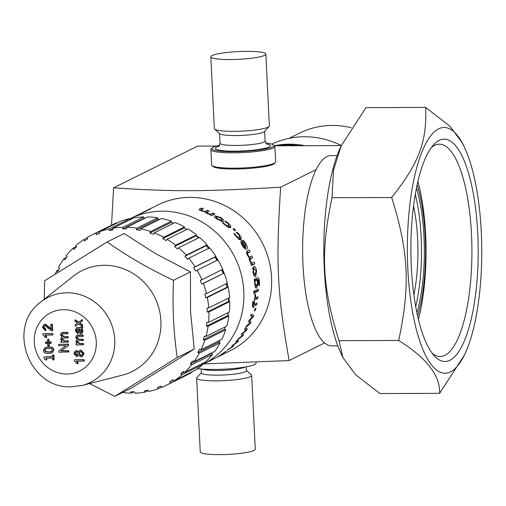 <?xml version="1.0" encoding="UTF-8"?>
<svg xmlns="http://www.w3.org/2000/svg" width="506" height="506" viewBox="0 0 506 506"><rect width="100%" height="100%" fill="white"/><g stroke="black" fill="none" stroke-linecap="round" stroke-linejoin="round"><path stroke-width="0.76" d="M143.9 212.204L143.812 212.014A81.377 76.71 -116.4 0 0 140.877 213.393L157.79 204.987A81.377 76.71 63.6 0 1 190.085 197.384A81.377 76.71 63.6 0 1 246.08 220.749A81.377 76.71 63.6 0 1 230.243 350.728L211.616 359.987A302.955 61.498 63.5 0 1 210.97 360.291M211.616 359.987A302.955 61.498 63.5 0 0 213.108 359.115A81.377 76.71 63.6 0 1 210.18 360.696A309.982 60.884 -114.9 0 1 209.882 360.854L202.767 364.39A81.377 76.71 -116.4 0 0 241.096 273.86A81.377 76.71 -116.4 0 0 162.318 211.185A81.377 76.71 -116.4 0 0 130.074 218.763L136.993 215.322A81.377 76.71 63.6 0 1 142.825 212.741L150.314 209.016A81.377 76.71 -116.4 0 0 147.417 210.224L147.499 210.414M140.839 213.551L140.813 213.507A81.377 76.71 -116.4 0 0 137.879 214.886A81.377 76.71 -116.4 0 0 137.436 215.107M140.813 213.507L143.015 212.646M137.879 214.886L139.991 213.836A81.377 76.71 63.6 0 1 142.926 212.457M140.877 213.393A81.377 76.71 -116.4 0 0 140.434 213.614M143.812 212.014L147.417 210.224M184.456 372.011L180.768 373.845L183.564 371.296L184.785 372.277L205.626 361.916A83.882 79.075 63.6 0 0 212.419 354.466L211.552 353.397L190.205 364.01L192.501 360.974L193.887 361.777L214.727 351.417A83.882 79.075 63.6 0 0 220.11 342.796L219.117 341.929L197.764 352.543L199.503 349.115L201.015 349.709L221.856 339.349A83.882 79.075 63.6 0 0 225.67 329.817L224.582 329.185L203.229 339.798L204.348 336.079L205.955 336.439L226.796 326.079A83.882 79.075 63.6 0 0 228.921 315.927L227.776 315.542L206.423 326.155L206.897 322.265L208.548 322.373L229.395 312.012A83.882 79.075 63.6 0 0 229.762 301.551L228.611 301.418L207.258 312.031L207.156 310.064L207.062 308.084L208.725 307.939L229.566 297.579A83.882 79.075 63.6 0 0 228.174 287.123L227.055 287.25L205.702 297.863L204.848 293.973L206.48 293.575L227.32 283.215A83.882 79.075 63.6 0 0 224.202 273.088L201.805 284.068L200.319 280.362L201.869 279.717A83.882 79.075 -116.4 0 0 197.131 270.223L195.683 271.071L193.615 267.661L195.044 266.788A83.882 79.075 -116.4 0 0 188.827 258.212L187.53 259.268L184.93 256.257L186.214 255.176A83.882 79.075 -116.4 0 0 178.694 247.782L177.581 249.022L174.538 246.492L175.639 245.239A83.882 79.075 -116.4 0 0 167.056 239.249L166.151 240.635L162.755 238.674L163.64 237.27A83.882 79.075 -116.4 0 0 154.26 232.868L153.577 234.367L149.934 233.032L150.592 231.527A83.882 79.075 -116.4 0 0 140.687 228.845L140.251 230.413L136.462 229.737L136.886 228.168A83.882 79.075 -116.4 0 0 126.759 227.295L147.6 216.935A83.882 79.075 63.6 0 1 157.727 217.808L157.815 219.123L159.605 219.44M140.687 228.845L161.528 218.484A83.882 79.075 63.6 0 1 171.433 221.166L171.287 222.419L173.59 223.26M154.26 232.868L175.101 222.507A83.882 79.075 63.6 0 1 184.488 226.909L184.108 228.061L186.632 229.515M167.056 239.249L187.897 228.889A83.882 79.075 63.6 0 1 196.48 234.879L195.892 235.878L198.415 237.978M178.694 247.782L199.541 237.422A83.882 79.075 63.6 0 1 207.055 244.815L206.284 245.638L208.877 248.655M188.827 258.212L209.667 247.851A83.882 79.075 63.6 0 1 215.891 256.428L214.968 257.042L217.036 260.457M197.131 270.223L217.972 259.863A83.882 79.075 63.6 0 1 222.71 269.356L201.869 279.717M223.159 273.455L221.672 269.749M227.055 287.25L226.201 283.36M228.611 301.418L228.453 298.135M227.776 315.542L228.13 312.645M224.582 329.185L225.296 326.825M219.117 341.929L219.946 340.298M211.552 353.397L212.046 352.752M173.204 380.038L169.75 381.752L172.951 379.766L173.982 380.898L194.829 370.537A83.882 79.075 63.6 0 0 202.817 364.484L202.122 363.232M122.458 392.504A83.882 79.075 -116.4 0 0 131.041 393.162L130.725 391.827L134.533 391.815L134.874 393.149A83.882 79.075 -116.4 0 0 144.906 392.194L144.343 390.879L148.062 390.183L148.644 391.492A83.882 79.075 -116.4 0 0 158.283 388.741L157.486 387.488L160.997 386.122L161.812 387.368A83.882 79.075 -116.4 0 0 166.24 385.344L187.081 374.984A83.882 79.075 63.6 0 0 191.61 372.536L191.483 372.195M117.019 223.019L116.829 222.729A83.882 79.075 63.6 0 0 112.402 224.753L91.561 235.113A83.882 79.075 -116.4 0 1 95.988 233.089L96.292 234.582L99.802 233.222L99.524 231.716A83.882 79.075 -116.4 0 1 109.157 228.965L109.233 230.527L112.946 229.825L112.895 228.257A83.882 79.075 -116.4 0 1 122.933 227.308L122.756 228.895L126.563 228.883L126.759 227.295M122.756 228.895L144.109 218.282L143.774 216.947A83.882 79.075 63.6 0 0 133.736 217.896L112.895 228.257M144.893 218.276L144.109 218.282M177.264 357.508C173.577 332.986 172.318 307.256 173.488 280.311C148.954 268.737 126.842 255.947 107.171 241.957L124.122 233.525L155.475 253.601L190.446 271.886L190.528 311.38L194.222 349.083L131.674 387.925L114.723 396.35L177.264 357.508L194.222 349.083M208.725 307.939A83.882 79.075 -116.4 0 0 207.333 297.484L205.702 297.863M206.48 293.575A83.882 79.075 -116.4 0 0 203.361 283.449L201.805 284.068M91.561 235.113A83.882 79.075 -116.4 0 0 87.038 237.561L87.538 238.958L84.338 240.945L83.819 239.559A83.882 79.075 -116.4 0 0 75.824 245.612L76.52 246.865L73.731 249.414L73.016 248.174A83.882 79.075 -116.4 0 0 66.229 255.625L67.089 256.7L64.793 259.73L63.914 258.68A83.882 79.075 -116.4 0 0 58.532 267.301L59.525 268.161L57.792 271.589L56.786 270.748A83.882 79.075 -116.4 0 0 55.312 274.024M173.488 280.311L190.446 271.886M166.24 385.344A83.882 79.075 -116.4 0 0 170.762 382.897L169.75 381.752M173.982 380.898A83.882 79.075 -116.4 0 0 181.977 374.845L180.768 373.845M184.785 372.277A83.882 79.075 -116.4 0 0 191.578 364.826L190.205 364.01M193.887 361.777A83.882 79.075 -116.4 0 0 199.269 353.156L197.764 352.543M201.015 349.709A83.882 79.075 -116.4 0 0 204.829 340.177L203.229 339.798M205.955 336.439A83.882 79.075 -116.4 0 0 208.08 326.288L206.423 326.155M208.548 322.373A83.882 79.075 -116.4 0 0 208.921 311.911L207.258 312.031M228.174 287.123L207.333 297.484M224.202 273.088L203.361 283.449M193.615 267.661L214.968 257.042M195.044 266.788L215.891 256.428M184.93 256.257L206.284 245.638M186.214 255.176L207.055 244.815M174.538 246.492L195.892 235.878M175.639 245.239L196.48 234.879M162.755 238.674L184.108 228.061M163.64 237.27L184.488 226.909M149.934 233.032L171.287 222.419M150.592 231.527L171.433 221.166M136.462 229.737L157.815 219.123M136.886 228.168L157.727 217.808M229.762 301.551L208.921 311.911M228.921 315.927L208.08 326.288M225.67 329.817L204.829 340.177M220.11 342.796L199.269 353.156M212.419 354.466L191.578 364.826M202.817 364.484L181.977 374.845M191.61 372.536L170.762 382.897M161.623 387.077L158.283 388.741M148.22 390.543L144.906 392.194M99.524 231.716L120.365 221.356A83.882 79.075 63.6 0 1 130.004 218.605L130.58 219.914M109.233 230.527L112.914 228.699M109.157 228.965L130.004 218.605M96.292 234.582L99.739 232.874M95.988 233.089L116.829 222.729M83.819 239.559L87.159 237.896M73.016 248.174L76.336 246.53M63.914 258.68L66.596 257.345M56.786 270.748L58.696 269.799M133.748 391.815L131.041 393.162M122.933 227.308L143.774 216.947M107.171 241.957L44.623 280.798L44.237 299.274M89.543 383.554L114.723 396.35M104.47 265.302A56.337 53.111 -116.4 0 0 73.218 276.232L40.809 302.006A47.513 44.787 -116.4 0 1 67.159 292.791A47.513 44.787 -116.4 0 1 114.154 334.08A47.513 44.787 -116.4 0 1 82.269 385.42L122.389 375.142A56.337 53.111 -116.4 0 0 160.2 314.264A56.337 53.111 -116.4 0 0 104.47 265.302M74.932 320.032L75.008 321.5L76.71 322.701A77.178 72.756 63.6 0 1 77.475 323.239L75.173 324.871L75.242 326.383L78.468 323.941L82.174 326.553L82.099 325.08L79.347 323.163L81.915 321.329L81.846 319.836L78.373 322.448L74.932 320.032L75.381 319.811L78.74 322.17M78.544 323.998L75.242 326.383M82.174 326.553L82.623 326.332L82.548 324.858L79.796 322.942L82.364 321.108L82.295 319.609L81.846 319.836M77.475 336.528L77.114 337.515L79.24 339.267L83.256 339.254L83.313 340.468L77.412 340.886L76.874 341.993L77.323 341.765L79.878 343.53L83.465 343.517L83.522 344.731L76.153 344.984L76.102 343.897L77.076 343.89L75.843 341.721L77.235 339.539M76.583 335.497L82.598 335.225L82.655 336.439L83.104 336.218L83.047 335.004L78.303 335.023L76.583 335.497L75.634 337.47L76.956 339.69M76.779 343.675L76.102 343.897M77.658 340.791L77.323 341.765M45.123 347.635L48.702 346.926C52.067 346.888 53.775 347.938 53.826 350.07L52.15 352.777M79.701 350.487L81.055 350.114L84.104 353.365L82.351 356.452M75.476 350.898L76.71 350.538L78.696 351.993M78.544 355.402L77.601 356.154M46.28 359.975L45.401 359.981L43.971 357.938L43.921 356.907L52.523 356.875L52.441 355.117L53.415 355.117L53.649 359.949L52.675 359.949L52.586 358.153L46.191 358.178L46.28 359.975L46.729 359.753L46.653 358.178M53.649 359.949L54.098 359.728L53.864 354.896L52.441 355.117M52.516 356.654L43.921 356.907M76.849 360.968L78.379 363.397L77.93 363.618L76.4 361.195L83.863 361.164L84.312 360.942L84.255 359.728L74.673 359.766L83.806 359.949L83.863 361.164M48.924 339.311L47.381 339.539L48.924 339.311L49.246 345.851L48.797 346.072L47.703 346.079L47.381 339.539M62.32 333.897L61.96 334.883L64.085 336.635L68.101 336.617L68.158 337.837L62.257 338.248L61.719 339.355L62.168 339.134L64.724 340.899L68.31 340.886L68.367 342.1L60.998 342.347L60.948 341.259L61.922 341.259L60.688 339.09L62.08 336.901M61.428 332.866L67.443 332.594L67.5 333.808L67.949 333.587L67.893 332.366L63.149 332.385L61.428 332.866L60.48 334.839L61.802 337.053M61.624 341.038L60.948 341.259M62.504 338.16L62.168 339.134M51.188 343.264L51.125 341.885L49.341 342.113L50.676 342.107L50.739 343.492L51.188 343.264M68.538 345.49L61.296 350.728L68.791 350.696L68.848 351.948L58.854 352.208L58.791 350.867L66.027 345.63L58.538 345.655L58.475 344.403L68.019 344.371L68.089 345.712L68.538 345.49L68.468 344.143L58.475 344.403M47.286 343.283L47.216 341.898L45.439 342.126L46.767 342.126L46.837 343.504L47.286 343.283M45.395 330.684L45.458 329.425L43.446 327.502L44.319 325.788L45.009 325.63L51.41 330.741L52.226 330.88L51.909 324.333L50.783 324.34L51.017 329.197L44.977 324.378L43.87 324.631L42.479 327.477L45.395 330.684L45.844 330.456L45.907 329.204L43.895 327.281L44.56 325.693M52.226 330.88L52.675 330.658L52.358 324.112L50.783 324.34M44.098 324.529L45.426 324.156L51.467 328.97M45.42 334.858L46.944 337.287L46.495 337.508L44.971 335.086L52.434 335.054L52.883 334.833L52.82 333.618L43.238 333.656L52.371 333.84L52.434 335.054M81.966 327.376L76.684 327.705L75.286 330.431L77.582 333.65L78.032 333.429L78.12 332.233L76.716 330.374L77.121 328.913M81.877 328.527L83.009 331.171L81.751 333.536M76.463 327.768L82.655 327.015L82.617 328.337M82.099 325.08L82.548 324.858M79.347 323.163L79.796 322.942M79.853 322.815L80.302 322.594M81.915 321.329L82.364 321.108M82.864 340.69L82.807 339.475L78.791 339.494L76.665 337.742L77.222 336.617L82.655 336.439M83.073 344.959L83.016 343.745L79.429 343.757L76.874 341.993M83.016 343.745L83.465 343.517M82.807 339.475L83.256 339.254M82.598 335.225L83.047 335.004M48.253 347.148L44.889 347.742L43.44 350.329C43.478 352.467 45.186 353.517 48.57 353.479L51.935 352.891L53.377 350.291C53.326 348.16 51.618 347.116 48.253 347.148L48.702 346.926M51.245 348.836L52.32 350.297L51.365 351.784L48.5 352.132L45.578 351.796L44.496 350.323L45.42 348.868L48.317 348.495L51.245 348.836M45.869 348.647L44.945 350.101L46.027 351.575L48.949 351.91L51.814 351.562M80.89 356.856L82.136 356.572L83.654 353.586L80.606 350.335L79.467 350.588L78.247 352.214L76.261 350.759L75.249 350.993L73.914 353.643L76.514 356.477L77.393 356.281L78.379 354.972L80.89 356.856M80.833 355.604L78.828 353.637L79.822 351.784L80.682 351.588L82.693 353.58L81.719 355.402L80.833 355.604L81.934 355.275M76.406 355.218L74.875 353.618L75.666 352.163L76.317 352.012L77.861 353.599L77.095 355.067L76.406 355.218L77.31 354.934M80.056 351.689L79.278 353.409L81.283 355.383M75.906 352.068L75.324 353.397L76.855 354.997M53.415 355.117L53.864 354.896M77.93 363.618L76.798 363.624L74.262 360.772L74.224 359.987M83.806 359.949L84.255 359.728M48.475 339.532L48.797 346.072M67.709 338.059L67.652 336.844L63.636 336.857L61.511 335.105L62.074 333.979L67.5 333.808M67.918 342.322L67.861 341.107L64.275 341.12L61.719 339.355M67.861 341.107L68.31 340.886M67.652 336.844L68.101 336.617M67.443 332.594L67.893 332.366M50.676 342.107L51.125 341.885M50.739 343.492L49.411 343.492L49.341 342.113M61.296 350.728L68.089 345.712M60.846 350.949L68.342 350.924L68.399 352.176M68.342 350.924L68.791 350.696M68.019 344.371L68.468 344.143M46.767 342.126L47.216 341.898M46.837 343.504L45.502 343.511L45.439 342.126M51.909 324.333L52.358 324.112M45.458 329.425L45.907 329.204M42.789 333.878L42.827 334.662L45.363 337.515L46.495 337.508M52.371 333.84L52.82 333.618M77.582 333.65L77.671 332.461L76.267 330.601L76.596 329.216L77.899 328.868L78.639 332.113L80.701 333.852L81.542 333.663L82.56 331.392L81.428 328.755L82.269 328.508L82.206 327.237L82.655 327.015M77.133 327.483L76.672 327.641M81.049 332.455L80.612 332.556L81.63 331.107L80.429 329.058L78.816 328.862L79.353 330.842L79.803 330.62L81.257 332.309M81.061 332.328L80.612 332.556L79.353 330.842M77.671 332.461L78.12 332.233M79.265 328.634L79.803 330.62M214.424 216.125L214.841 215.765L220.901 217.542C223.525 219.433 224.291 220.717 223.197 221.394L217.283 219.345C214.62 217.586 213.81 216.397 214.841 215.765L214.399 216.619M223.57 221.09L223.197 221.394M222.722 223.057L223.14 222.469L225.265 224.74L229.022 226.277L227.839 223.462L224.892 221.596A81.377 76.71 63.6 0 0 224.803 221.527L225.455 221.204L228.314 223.184L230.736 225.948L230.458 227.63L228.061 227.283L222.406 222.722L223.051 222.4L222.64 222.975M230.78 227.396L230.458 227.63M233.981 228.585L233.108 229.022A81.377 76.71 63.6 0 1 234.784 230.793L235.657 230.356A81.377 76.71 -116.4 0 0 233.981 228.585L233.342 229.262M234.114 233.949L234.664 233.437L236.372 236.163L239.85 238.041L238.946 234.885L236.422 232.564A81.377 76.71 63.6 0 0 236.346 232.482L236.998 232.159L239.427 234.607L241.337 237.877L240.862 239.749L238.661 239.205L233.949 233.677L234.594 233.355L234.057 233.854M253.582 266.599C254.841 266.15 255.846 267.503 256.599 270.653L255.707 276.567C254.537 276.972 253.632 275.599 252.981 272.449L253.822 266.51M255.011 276.643L255.353 276.674M218.826 356.18A81.377 76.71 -116.4 0 0 226.22 351.158L225.309 351.607A81.377 76.71 63.6 0 1 217.915 356.635L218.788 356.11M237.036 340.43A1344.992 93.085 42.7 0 0 238.655 340.816A81.377 76.71 -116.4 0 1 237.51 342.062A893.659 524.349 -138 0 1 233.013 345.275A900.895 20.126 48.1 0 0 233.747 345.781A81.377 76.71 -116.4 0 1 232.501 346.901A1323.753 726.502 -131.5 0 1 226.954 350.392A81.377 76.71 63.6 0 0 228.408 349.178A1636.885 860.668 47.4 0 0 232.501 346.591A953.696 30.423 -131.5 0 1 231.723 346.155A81.377 76.71 63.6 0 0 232.798 345.092A907.796 529.883 41.3 0 0 237.276 341.86A1845.458 198.972 -136.5 0 1 235.834 341.835A81.377 76.71 63.6 0 0 237.036 340.43M245.385 328.128A1344.992 55.35 32.2 0 0 247.434 328.849A81.377 76.71 -116.4 0 1 246.548 330.31A893.659 502.49 -150.6 0 1 242.45 333.871L243.569 334.738A81.377 76.71 -116.4 0 1 242.564 336.092A1323.753 700.557 -144.1 0 1 237.403 339.988A81.377 76.71 63.6 0 0 238.598 338.495A1636.885 826.551 35 0 0 242.418 335.636A953.696 9.329 -141.9 0 1 241.267 334.845A81.377 76.71 63.6 0 0 242.121 333.58A907.796 507.132 28.7 0 0 246.194 330.007A1845.458 148.574 -147.2 0 1 244.474 329.754A81.377 76.71 63.6 0 0 245.385 328.128M249.781 323.068L250.369 323.397A1323.753 660.311 -156.2 0 1 245.663 327.61A81.377 76.71 63.6 0 0 246.548 325.902A1636.885 774.794 23 0 0 250.053 322.822A953.696 21.701 -152.2 0 0 248.471 321.759A81.377 76.71 63.6 0 0 249.066 320.336A907.796 475.21 16.6 0 0 252.69 316.503A1845.458 79.391 -157.7 0 1 250.653 316.079A81.377 76.71 63.6 0 0 251.242 314.289A1344.992 4.193 21.8 0 0 251.533 314.397A1344.992 4.193 21.8 0 0 253.772 315.263A81.377 76.71 -116.4 0 1 253.183 316.882A893.659 471.554 -162.8 0 1 249.54 320.709A900.895 29.822 27.4 0 1 251.096 321.854L248.933 320.703A78.873 74.35 63.6 0 1 248.781 321.038M250.369 323.397A81.377 76.71 -116.4 0 0 251.096 321.854M255.29 310.501A81.377 76.71 -116.4 0 0 255.91 308.192L255.037 308.628A81.377 76.71 63.6 0 1 254.417 310.931L255.29 310.501L254.607 310.26M252.45 306.288L253.259 306.503L252.557 303.486L252.892 301.538L253.436 301.266L253.101 302.967L253.607 304.713A81.377 76.71 63.6 0 0 254.107 301.627L254.588 301.386A81.377 76.71 -116.4 0 1 254.094 304.416L257.042 302.949A81.377 76.71 -116.4 0 1 256.681 304.802L253.734 306.269L252.374 305.902M252.405 304.644L253.493 304.77M253.07 307.395L253.468 307.509A81.377 76.71 -116.4 0 0 253.734 306.269M253.468 307.509L252.994 307.749A81.377 76.71 63.6 0 0 253.259 306.503M252.488 306.389L253.145 306.56L252.747 306.636M255.448 293.98L255.505 297.863L257.933 296.655A81.377 76.71 -116.4 0 1 257.718 298.54L254.297 300.241A81.377 76.71 63.6 0 0 254.512 298.357L255.018 298.104L254.841 294.283L255.448 293.98M258.313 291.076A81.377 76.71 -116.4 0 0 258.357 289.173L254.929 290.874A81.377 76.71 63.6 0 1 254.891 292.778L258.313 291.076L255.928 290.874L254.923 291.374M254.316 293.183A81.377 76.71 -116.4 0 0 254.36 291.026L253.765 291.323A81.377 76.71 63.6 0 1 253.715 293.48L254.316 293.183L253.727 293.132M255.84 287.996L256.612 288.022L255.258 287.218L254.474 281.159A81.377 76.71 63.6 0 0 254.265 279.369L257.295 277.857C258.477 277.263 259.205 278.68 259.477 282.101L259.483 285.492L258.87 285.801L258.477 279.9L257.453 279.793L258.13 282.962L256.612 288.022L256.2 288.123M258.477 279.9L255.378 279.799L256.099 280.033L255.378 279.799L255.163 280.147M257.295 277.857L257.706 277.737M250.084 251.741L247.485 253.392L247.915 254.973L249.395 257.219L251.931 255.916A81.377 76.71 -116.4 0 1 252.646 257.712L250.027 259.369L250.343 260.995L251.608 263.284L254.17 262.007A81.377 76.71 -116.4 0 1 254.746 263.847L251.324 265.549A81.377 76.71 63.6 0 0 250.748 263.715L251.121 263.525L249.629 260.805L249.142 257.718L247.162 254.796L246.435 252.475L246.979 251.128L249.237 250.008L247.124 251.065A78.873 74.35 63.6 0 1 247.946 252.747L250.084 251.741A81.377 76.71 -116.4 0 0 249.237 250.008M242.127 242.494L242.184 242.456A81.377 76.71 63.6 0 1 245.321 247.624L244.297 248.212L245.808 247.383L245.068 243.531L242.576 240.533A81.377 76.71 63.6 0 0 242.513 240.445L243.139 240.129L245.562 243.26C247.453 246.504 247.813 248.465 246.662 249.142L246.662 249.142C245.435 249.534 243.955 248.307 242.21 245.454L240.805 242.469L241.577 240.673L240.862 241.185M245.764 247.409A81.377 76.71 -116.4 0 0 241.577 240.673M207.473 210.319A81.377 76.71 -116.4 0 1 209.193 211.084L206.745 212.571L207.922 213.368L210.641 214.323L213.203 213.051A81.377 76.71 -116.4 0 1 214.867 213.949L211.438 215.651A81.377 76.71 63.6 0 0 209.775 214.753L210.154 214.569L206.941 213.431L204.873 211.919L199.225 209.971L199.313 209.187L201.571 208.061A81.377 76.71 -116.4 0 1 203.336 208.681L200.901 210.148L204.955 211.603L207.473 210.319L206.644 212.602A78.873 74.35 63.6 0 1 206.663 212.609M201.356 209.667L200.711 210.762M207.207 212.071L206.492 213.209M199.225 209.971L199.313 209.187L199.124 209.876M203.627 363.959L289.128 360.557C277.136 292.221 275.751 263.923 280.647 187.226C202.299 191.685 175.025 191.787 113.597 187.852L111.51 225.195M113.597 187.852L197.568 146.114L216.423 146.044M289.128 360.557L324.593 342.929A95.153 28.81 -90.2 0 1 302.993 264.891A95.153 28.81 -90.2 0 1 316.117 169.592A95.153 28.81 -90.2 0 1 326.832 156.658A95.153 28.81 -90.2 0 1 331.076 155.601L337.123 155.582M280.647 187.226L316.117 169.592M337.837 345.883L331.791 345.908A95.153 28.81 -90.2 0 1 324.593 342.929M341.322 145.57L274.473 145.823M274.885 146.493L275.631 161.844A32.049 4.503 177.2 0 1 275.34 162.502L274.397 163.52A31.049 4.364 177.2 0 1 234.386 169.017A31.049 4.364 177.2 0 1 213.001 166.525L211.963 165.601A32.049 4.503 177.2 0 1 211.609 164.975L210.857 149.624A32.049 4.503 -2.8 0 0 233.291 152.825A32.049 4.503 -2.8 0 0 274.885 146.493A32.049 4.503 -2.8 0 0 274.53 145.873L273.487 144.95A31.049 4.364 -2.8 0 0 265.682 143.021M391.701 197.498C408.734 252.108 410.379 285.738 398.69 340.456C426.691 358.033 440.328 375.654 439.613 393.339L379.949 393.56L355.617 374.725L342.891 357.533L340.936 353.327A122.882 37.204 -90.2 0 1 326.243 205.695A122.882 37.204 -90.2 0 1 340.165 148.113L341.24 145.76L365.964 107.639L425.628 107.411C427.013 141.806 419.031 162.995 391.701 197.498L332.037 197.72L333.435 170.364L341.24 145.76M464.635 147.644A122.882 37.204 89.8 0 0 409.771 205.385A122.882 37.204 89.8 0 0 421.46 345.826A122.882 37.204 89.8 0 0 465.406 352.859A122.882 37.204 89.8 0 0 479.334 295.276A122.882 37.204 89.8 0 0 464.635 147.644L462.686 143.438L449.954 126.253L425.628 107.411M439.613 393.339L464.337 355.212L465.406 352.859M342.891 357.533L339.033 340.683C321.993 286.067 320.349 252.443 332.037 197.72M398.69 340.456L339.033 340.683M449.929 360.272A111.175 33.662 -90.2 0 1 434.249 355.788A111.175 33.662 -90.2 0 1 410.891 250.457A111.175 33.662 -90.2 0 1 433.459 144.95A111.175 33.662 -90.2 0 1 439.17 140.39A111.175 33.662 -90.2 0 1 477.784 233.81A111.175 33.662 -90.2 0 1 449.929 360.272M431.327 147.607A106.171 32.144 -90.2 0 1 434.641 145.355A106.171 32.144 -90.2 0 1 439.379 144.178A106.171 32.144 -90.2 0 1 471.807 242.38A106.171 32.144 -90.2 0 1 444.913 355.338A106.171 32.144 -90.2 0 1 440.176 356.515A106.171 32.144 -90.2 0 1 432.099 353.15M418.418 319.444A104.413 31.612 89.8 0 0 417.899 181.414M417.646 316.136A93.401 28.279 89.8 0 0 417.146 184.728M416.451 188.055A89.391 27.065 -90.2 0 1 416.919 312.809M415.704 306.585A89.391 27.065 89.8 0 0 415.287 194.291M413.528 205.974A77.627 23.504 -90.2 0 1 413.864 294.916M276.516 145.817A85.134 80.252 63.6 0 1 287.952 144.925A85.134 80.252 63.6 0 1 299.47 145.728M305.194 145.709A85.134 80.252 -116.4 0 0 289.445 144.185A85.134 80.252 -116.4 0 0 274.36 145.722M271.804 144.128A85.134 80.252 63.6 0 1 304.416 136.74A85.134 80.252 63.6 0 1 341.297 145.57M289.052 138.34L299.444 133.173A82.63 77.892 63.6 0 1 332.233 125.45A82.63 77.892 63.6 0 1 351.177 127.752M275.34 162.502A32.049 4.503 177.2 0 1 234.038 168.175A32.049 4.503 177.2 0 1 211.963 165.601M219.68 145.273A31.049 4.364 -2.8 0 0 212.09 147.954L211.147 148.973A32.049 4.503 -2.8 0 0 210.857 149.624M212.09 147.954A31.049 4.364 -2.8 0 0 233.538 151.68A31.049 4.364 -2.8 0 0 273.487 144.95M214.645 129.138L219.838 133.748A22.536 3.169 -2.8 0 0 235.36 135.564A22.536 3.169 -2.8 0 0 264.398 131.573L269.11 126.475A27.545 3.871 177.2 0 1 233.62 131.351A27.545 3.871 177.2 0 1 214.645 129.138A27.545 3.871 177.2 0 1 214.342 128.606L210.831 56.798A27.545 3.871 177.2 0 1 212.09 55.552A27.545 3.871 177.2 0 1 242.412 51.422A27.545 3.871 177.2 0 1 265.852 54.104A27.545 3.871 177.2 0 1 264.594 55.35A27.545 3.871 177.2 0 1 234.272 59.48A27.545 3.871 177.2 0 1 210.831 56.798M265.852 54.104L269.363 125.912A27.545 3.871 177.2 0 1 269.11 126.475M256.042 362.359L256.074 363.036A32.555 4.573 177.2 0 1 213.829 369.462A32.555 4.573 177.2 0 1 197.593 368.627M246.232 366.825L246.422 370.708A22.536 3.169 177.2 0 1 217.175 375.155A22.536 3.169 177.2 0 1 201.407 372.909L201.211 369.026M201.394 372.682L196.897 377.539A27.545 3.871 -2.8 0 0 196.644 378.102A27.545 3.871 -2.8 0 0 215.923 380.854A27.545 3.871 -2.8 0 0 251.665 375.414A27.545 3.871 -2.8 0 0 251.362 374.876L246.409 370.481M196.644 378.102L200.256 451.896A27.545 3.871 -2.8 0 0 223.69 454.578A27.545 3.871 -2.8 0 0 254.012 450.448A27.545 3.871 -2.8 0 0 255.277 449.202L251.665 375.414M221.862 221.527L221.324 220.92M215.746 217.808L215.195 217.719M220.407 217.789L216.517 216.777L216.138 217.099L217.776 219.098L221.622 220.218L221.97 219.933L220.407 217.789M226.796 222.039L226.486 222.463M229.148 227.694L228.617 226.865M223.899 223.405L223.544 223.886M225.455 221.204L225.107 221.698M238.149 233.203L237.719 233.582M239.547 239.705L239.18 238.56M235.265 234.556L234.797 234.974M236.998 232.159L236.498 232.621M254.17 275.878L254.474 274.796M253.468 268.623L252.798 267.598M256.106 270.893L254.088 268.522L253.481 272.203L255.062 274.714L256.106 270.893M236.511 341.05L237.51 342.062M232.501 346.591L231.95 345.94M237.276 341.86L236.492 341.076M246.163 330.038L246.548 330.31M242.45 333.871L242.102 333.606M242.21 335.794L242.564 336.092M242.418 335.636L241.33 334.751M246.194 330.007L244.853 329.09M251.501 314.384A78.873 74.35 63.6 0 1 250.995 315.763M252.589 316.617L253.183 316.882M249.54 320.709L249.022 320.456M252.69 316.503L250.793 315.674M252.367 305.162L253.076 304.808M253.677 304.315L254.094 304.416M254.493 304.22L256.681 304.802M254.493 298.534L255.353 298.104L257.718 298.54M254.961 297.775L255.505 297.863M255.941 290.374A78.873 74.35 63.6 0 1 255.928 290.874M256.725 279.654L256.2 278.401M255.15 286.953L255.467 286.143M254.373 280.292L256.978 280.027L255.1 280.963L255.125 283.569L256.548 286.054L257.573 282.797L256.978 280.027M258.895 285.485L259.483 285.492M257.453 279.793L255.081 279.945M254.916 286.137L256.548 286.054M255.1 280.963L254.455 281.007M251.191 265.119L254.746 263.847M252.032 263.076A78.873 74.35 63.6 0 1 252.469 264.486M249.148 259.167L252.646 257.712M249.812 256.972A78.873 74.35 63.6 0 1 250.432 258.534M246.624 253.405L247.946 252.747M247.485 253.392L246.732 253.74M249.395 257.219L248.876 257.427M250.027 259.369L249.262 259.648M251.065 263.449L251.608 263.284M245.246 248.971L245.081 247.795M243.139 240.129L242.57 240.533M242.184 242.456L241.855 243.348L242.741 245.309L244.177 247.149L245.321 247.624M244.177 247.149L243.62 247.472M241.855 243.348L241.267 243.74M201.571 208.061L201.091 209.819M213.203 213.051L212.197 215.246A78.873 74.35 63.6 0 1 212.229 215.265M212.197 215.246L211.413 215.638M206.644 212.602L205.986 212.931M210.313 215.037L210.641 214.323M196.024 235.657A78.873 74.35 63.6 0 1 198.75 237.814M206.644 245.258A78.873 74.35 63.6 0 1 209.161 248.098M215.518 256.668A78.873 74.35 63.6 0 1 217.593 260.046M222.336 269.546A78.873 74.35 63.6 0 1 223.791 273.234M226.821 283.461A78.873 74.35 63.6 0 1 227.58 287.193M228.788 297.971A78.873 74.35 63.6 0 1 228.87 301.45M66.855 374.016A32.523 30.657 -116.4 0 0 96.279 341.74A32.523 30.657 -116.4 0 0 63.705 309.691A32.523 30.657 -116.4 0 0 34.282 341.967A32.523 30.657 -116.4 0 0 66.855 374.016M78.791 339.494L79.24 339.267M76.665 337.742L77.114 337.515M79.429 343.757L79.878 343.53M77.854 335.244L78.303 335.023M53.377 350.291L53.826 350.07M48.5 352.132L48.949 351.91M45.578 351.796L46.027 351.575M44.496 350.323L44.945 350.101M83.654 353.586L84.104 353.365M76.261 350.759L76.71 350.538M80.606 350.335L81.055 350.114M78.828 353.637L79.278 353.409M74.875 353.618L75.324 353.397M63.636 336.857L64.085 336.635M61.511 335.105L61.96 334.883M64.275 341.12L64.724 340.899M62.7 332.606L63.149 332.385M49.088 327.287L49.537 327.059M44.977 324.378L45.426 324.156M43.446 327.502L43.895 327.281M82.56 331.392L83.009 331.171M79.777 327.414L79.328 327.635M77.766 327.641L78.215 327.42M76.267 330.601L76.716 330.374M266.422 143.944A27.545 3.871 177.2 0 1 268.395 147.271A27.545 3.871 177.2 0 1 232.678 151.161A27.545 3.871 177.2 0 1 217.251 146.866A27.545 3.871 177.2 0 1 219.028 146.266M266.668 144.248L265.087 141.016A22.536 3.169 177.2 0 1 263.5 142.281A22.536 3.169 177.2 0 1 235.84 145.462A22.536 3.169 177.2 0 1 220.072 143.217L219.598 133.54M202.273 369.108A22.536 3.169 -2.8 0 0 216.947 370.449A22.536 3.169 -2.8 0 0 245.182 367.008M220.901 217.542L220.654 217.959M221.622 220.218L220.926 221.28M228.314 223.184L227.997 223.595M230.736 225.948L229.224 227.706M225.265 224.74L224.949 225.145M229.022 226.277L228.136 227.32M239.427 234.607L239.009 234.961M241.337 237.877L239.458 239.319M236.372 236.163L235.954 236.517M256.599 270.653L256.074 270.748M254.088 268.522L252.589 268.857M253.101 302.967L252.658 302.873M255.347 295.118L254.777 295.049M259.477 282.101L258.939 282.114M258.13 282.962L257.579 282.974M255.125 283.569L254.6 283.588M248.098 252.728L246.631 253.417M247.915 254.973L247.364 255.214M250.66 258.692L249.167 259.249M250.343 260.995L249.774 261.191M245.562 243.26L245.087 243.563M244.303 241.482L243.816 241.811M242.741 245.309L242.292 245.593M202.122 210.825L201.989 211.23M204.962 212.14L205.215 211.445M207.922 213.368L207.751 213.785M184.121 228.016L186.809 229.427M196.138 235.461L198.984 237.694M206.821 245.062L209.414 247.972M215.758 256.51L217.852 259.92M222.589 269.42L224.057 273.139M227.067 283.341L227.845 287.161M229.022 297.851L229.098 301.475M228.32 312.55L227.833 315.561M82.269 385.42L71.403 386.805C28.931 389.259 6.18 326.705 40.809 302.006M45.338 347.514L44.889 347.742M52.384 352.669L51.935 352.891M82.586 356.35L82.136 356.572M77.842 356.06L77.393 356.281M75.698 350.772L75.249 350.993M79.916 350.361L79.467 350.588M44.319 324.409L43.87 324.631M81.991 333.441L81.542 333.663M218.877 146.557L220.072 143.217M265.087 141.016L264.613 131.339M221.97 219.933L221.059 221.324M216.138 217.099L215.594 218.086M229.281 226.081L228.206 227.352M254.341 268.427L252.039 268.945M255.062 274.714L253.689 274.91M241.817 333.397L243.063 334.346M251.533 314.397L250.944 314.175M258.003 279.571L255.631 279.723M245.808 247.383L244.316 248.231M200.882 210.028L200.667 210.743M206.739 212.431L206.442 213.178"/></g></svg>

